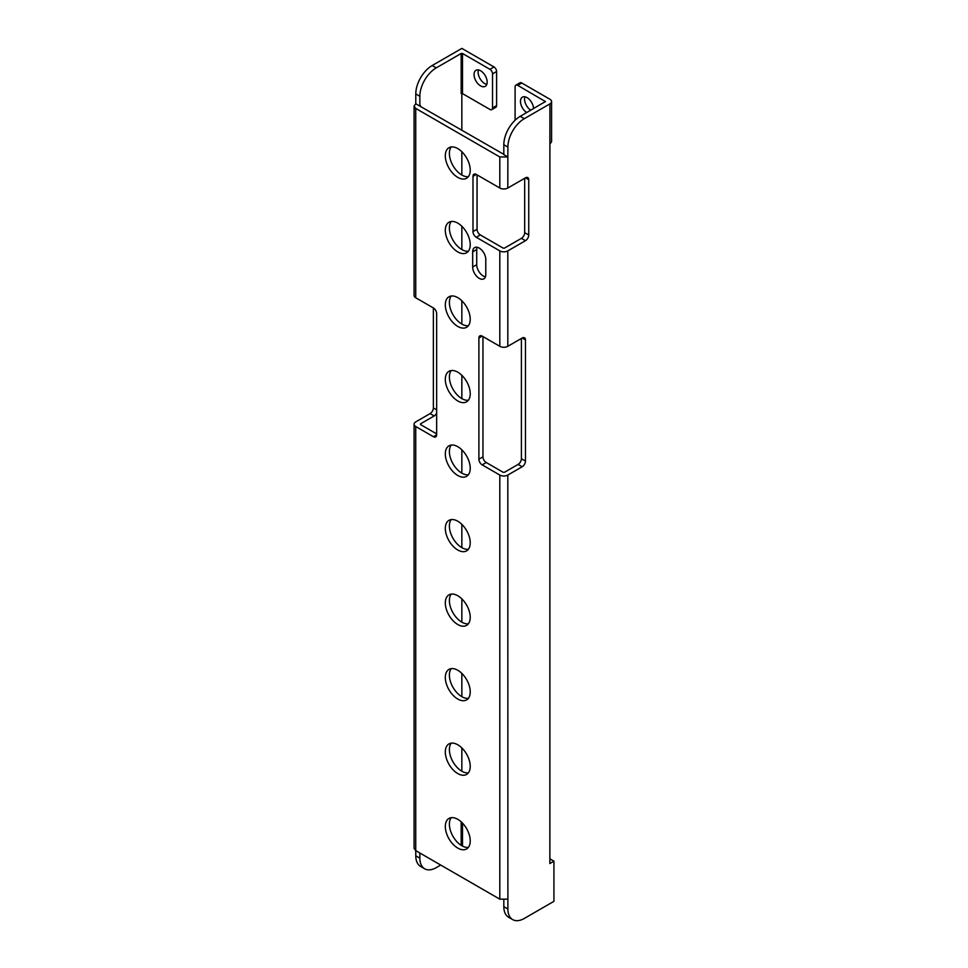 <?xml version="1.0" encoding="UTF-8"?>
<svg xmlns="http://www.w3.org/2000/svg" width="968" height="968" viewBox="0 0 968 968"><rect width="100%" height="100%" fill="white"/><g stroke="black" fill="none" stroke-linecap="round" stroke-linejoin="round"><path stroke-width="1.45" d="M415.768 103.77L415.792 93.92A23.184 13.383 -60 0 1 432.2 65.522L436.265 67.869A23.184 13.383 120 0 0 419.858 96.268L419.858 106.105L415.768 103.77L414.074 106.081L415.732 108.416L499.815 156.961L507.861 156.949L507.813 188.022A5.663 3.267 180 0 1 499.815 188.022L476.268 174.422A4.634 2.674 60 0 0 473.957 174.192A4.634 2.674 60 0 0 472.989 176.321L472.989 231.606A4.634 2.674 60 0 0 476.268 237.281L499.815 250.881A5.663 3.267 0 0 0 507.813 250.881L507.813 346.302A5.663 3.267 180 0 1 499.815 346.302L482.173 336.114A4.634 2.674 60 0 0 479.85 335.884A4.634 2.674 60 0 0 478.894 338.014L478.894 459.195A4.634 2.674 60 0 0 482.173 464.87L499.815 475.058A5.663 3.267 0 0 0 507.813 475.058L507.885 908.988A23.184 13.383 120 0 0 512.689 919.6A23.184 13.383 120 0 0 524.281 918.45L553.926 901.341L553.926 861.193L549.86 863.541L549.897 144.038L551.591 141.739M482.959 336.574L482.959 456.848A4.634 2.674 -120 0 0 486.238 462.522L503.166 472.287L504.473 472.287L518.11 464.41A4.634 2.674 120 0 0 521.401 458.735L521.401 338.461M477.055 174.881L477.055 229.259A4.634 2.674 -120 0 0 480.334 234.934L503.166 248.111L504.473 248.111L521.401 238.346A4.634 2.674 120 0 0 524.68 232.659L524.68 178.281M520.215 116.329A23.184 13.383 -60 0 0 503.82 144.74L503.82 154.577L507.861 156.949L507.885 147.088A23.184 13.383 120 0 1 524.281 118.677L549.921 103.878A5.663 3.267 0 0 0 551.578 101.567A5.663 3.267 0 0 0 549.921 99.256L521.788 83.006L517.723 85.353L545.408 101.567L520.215 116.329L524.281 118.677M512.689 919.6L508.624 917.253A23.184 13.383 -60 0 1 503.82 906.641L503.82 900.131M503.82 154.36L420.523 106.492L420.523 105.73L419.858 106.105M420.523 424.577L420.523 423.827L420.523 424.577L436.653 433.894M451.233 817.682A17.63 10.176 -120 0 0 449.382 824.155A17.63 10.176 -120 0 0 455.771 840.418A17.63 10.176 -120 0 0 468.379 847.375M451.233 743.158A17.63 10.176 -120 0 0 449.382 749.631A17.63 10.176 -120 0 0 455.771 765.894A17.63 10.176 -120 0 0 468.379 772.851M451.233 668.634A17.63 10.176 -120 0 0 449.382 675.107A17.63 10.176 -120 0 0 455.771 691.37A17.63 10.176 -120 0 0 468.379 698.327M451.233 594.11A17.63 10.176 -120 0 0 449.382 600.583A17.63 10.176 -120 0 0 455.771 616.846A17.63 10.176 -120 0 0 468.379 623.803M451.233 519.586A17.63 10.176 -120 0 0 449.382 526.06A17.63 10.176 -120 0 0 455.771 542.322A17.63 10.176 -120 0 0 468.379 549.279M451.233 445.062A17.63 10.176 -120 0 0 449.382 451.536A17.63 10.176 -120 0 0 455.771 467.798A17.63 10.176 -120 0 0 468.379 474.756M451.233 370.538A17.63 10.176 -120 0 0 449.382 377.012A17.63 10.176 -120 0 0 455.771 393.274A17.63 10.176 -120 0 0 468.379 400.232M451.233 296.014A17.63 10.176 -120 0 0 449.382 302.488A17.63 10.176 -120 0 0 455.771 318.75A17.63 10.176 -120 0 0 468.379 325.708M451.233 221.49A17.63 10.176 -120 0 0 449.382 227.964A17.63 10.176 -120 0 0 455.771 244.226A17.63 10.176 -120 0 0 468.379 251.184M451.233 146.967A17.63 10.176 -120 0 0 449.382 153.44A17.63 10.176 -120 0 0 455.771 169.702A17.63 10.176 -120 0 0 468.379 176.66M477.091 247.251A9.281 5.36 -120 0 0 476.728 249.514L476.728 264.663A9.281 5.36 -120 0 0 485.428 276.848M436.653 413.179A4.634 2.674 -60 0 1 434.16 415.95L430.094 413.602A4.634 2.674 120 0 0 433.374 407.915L433.374 307.945A4.634 2.674 60 0 1 436.653 313.632L436.653 434.801A4.634 2.674 60 0 1 435.697 436.931A4.634 2.674 60 0 1 433.374 436.701L415.732 426.513L415.732 850.63L414.074 848.295M420.523 423.827L434.16 415.95M419.858 858.168L415.792 855.821A23.184 13.383 -60 0 0 420.596 866.433L424.662 868.78A23.184 13.383 120 0 1 419.858 858.168L419.858 853.014M424.662 868.78A23.184 13.383 120 0 0 436.265 867.63L440.718 865.053M461.845 771.218L461.845 747.925M461.845 696.694L461.845 673.401M461.845 622.17L461.845 598.877M461.845 547.646L461.845 524.354M461.845 473.122L461.845 449.83M461.845 398.598L461.845 375.306M461.845 324.074L461.845 300.782M461.845 249.55L461.845 226.258M461.845 175.026L461.845 151.734M461.845 130.341L461.845 93.46M436.265 67.869L461.179 53.47L462.498 53.47L489.917 69.309A3.715 2.142 -120 0 1 492.531 73.846L492.531 107.932A3.715 2.142 -120 0 1 491.768 109.626L495.834 107.279A3.715 2.142 60 0 0 496.608 105.585L492.531 107.932M507.813 188.022L525.467 177.834A4.634 2.674 -60 0 1 527.778 177.604A4.634 2.674 -60 0 1 528.746 179.721L528.746 235.006A4.634 2.674 -60 0 1 525.467 240.693L521.401 238.346M507.813 250.881L525.467 240.693M507.813 346.302L522.188 338.014A4.634 2.674 -60 0 1 524.499 337.784A4.634 2.674 -60 0 1 525.467 339.901L525.467 461.083A4.634 2.674 -60 0 1 522.188 466.757L518.11 464.41M507.813 475.058L522.188 466.757M517.723 85.353A3.715 2.142 -120 0 0 515.871 85.172L519.937 82.825A3.715 2.142 60 0 1 521.788 83.006M530.779 110.231A9.281 5.36 60 0 1 524.547 99.063A9.281 5.36 60 0 1 524.898 96.812M515.097 120.238L515.097 86.878A3.715 2.142 -120 0 1 515.871 85.172M526.713 112.578A9.281 5.36 60 0 1 520.481 101.41A9.281 5.36 60 0 1 522.393 97.163A9.281 5.36 60 0 1 529.399 99.498A9.281 5.36 60 0 1 533.586 108.61M549.86 858.846L553.926 861.193M507.861 899.151L499.815 899.175L415.732 850.63L415.792 855.821M415.732 108.416L415.732 297.757L433.374 307.945M445.316 826.503A17.63 10.176 -120 0 0 453 844.241A17.63 10.176 -120 0 0 466.588 848.96A17.63 10.176 -120 0 0 470.23 840.902A17.63 10.176 -120 0 0 462.547 823.163A17.63 10.176 -120 0 0 448.958 818.444A17.63 10.176 -120 0 0 445.316 826.503M445.316 751.979A17.63 10.176 -120 0 0 453 769.717A17.63 10.176 -120 0 0 466.588 774.436A17.63 10.176 -120 0 0 470.23 766.378A17.63 10.176 -120 0 0 462.547 748.639A17.63 10.176 -120 0 0 448.958 743.92A17.63 10.176 -120 0 0 445.316 751.979M445.316 677.455A17.63 10.176 -120 0 0 453 695.193A17.63 10.176 -120 0 0 466.588 699.912A17.63 10.176 -120 0 0 470.23 691.854A17.63 10.176 -120 0 0 462.547 674.115A17.63 10.176 -120 0 0 448.958 669.396A17.63 10.176 -120 0 0 445.316 677.455M445.316 602.931A17.63 10.176 -120 0 0 453 620.67A17.63 10.176 -120 0 0 466.588 625.389A17.63 10.176 -120 0 0 470.23 617.33A17.63 10.176 -120 0 0 462.547 599.591A17.63 10.176 -120 0 0 448.958 594.872A17.63 10.176 -120 0 0 445.316 602.931M445.316 528.407A17.63 10.176 -120 0 0 453 546.146A17.63 10.176 -120 0 0 466.588 550.865A17.63 10.176 -120 0 0 470.23 542.806A17.63 10.176 -120 0 0 462.547 525.067A17.63 10.176 -120 0 0 448.958 520.348A17.63 10.176 -120 0 0 445.316 528.407M445.316 453.883A17.63 10.176 -120 0 0 453 471.622A17.63 10.176 -120 0 0 466.588 476.341A17.63 10.176 -120 0 0 470.23 468.282A17.63 10.176 -120 0 0 462.547 450.543A17.63 10.176 -120 0 0 448.958 445.825A17.63 10.176 -120 0 0 445.316 453.883M445.316 379.359A17.63 10.176 -120 0 0 453 397.098A17.63 10.176 -120 0 0 466.588 401.817A17.63 10.176 -120 0 0 470.23 393.758A17.63 10.176 -120 0 0 462.547 376.02A17.63 10.176 -120 0 0 448.958 371.301A17.63 10.176 -120 0 0 445.316 379.359M445.316 304.835A17.63 10.176 -120 0 0 453 322.574A17.63 10.176 -120 0 0 466.588 327.293A17.63 10.176 -120 0 0 470.23 319.234A17.63 10.176 -120 0 0 462.547 301.496A17.63 10.176 -120 0 0 448.958 296.777A17.63 10.176 -120 0 0 445.316 304.835M445.316 230.311A17.63 10.176 -120 0 0 453 248.05A17.63 10.176 -120 0 0 466.588 252.769A17.63 10.176 -120 0 0 470.23 244.71A17.63 10.176 -120 0 0 462.547 226.972A17.63 10.176 -120 0 0 448.958 222.253A17.63 10.176 -120 0 0 445.316 230.311M445.316 155.787A17.63 10.176 -120 0 0 453 173.526A17.63 10.176 -120 0 0 466.588 178.245A17.63 10.176 -120 0 0 470.23 170.186A17.63 10.176 -120 0 0 462.547 152.448A17.63 10.176 -120 0 0 448.958 147.729A17.63 10.176 -120 0 0 445.316 155.787M472.662 267.011A9.281 5.36 -120 0 0 476.716 276.34A9.281 5.36 -120 0 0 483.855 278.832A9.281 5.36 -120 0 0 485.779 274.585L485.779 259.436A9.281 5.36 -120 0 0 481.737 250.107A9.281 5.36 -120 0 0 474.586 247.614A9.281 5.36 -120 0 0 472.662 251.862L472.662 267.011L476.728 264.663M430.094 413.602L415.732 421.891A5.663 3.267 0 0 0 414.074 424.202A5.663 3.267 0 0 0 415.732 426.513M496.608 105.585L496.608 71.499A3.715 2.142 60 0 0 493.982 66.949L461.845 48.4L432.2 65.522M491.768 109.626A3.715 2.142 -120 0 1 489.917 109.445L462.498 93.618L461.179 93.618L461.179 53.47M474.042 74.524A9.281 5.36 60 0 1 475.966 70.277A9.281 5.36 60 0 1 483.105 72.769A9.281 5.36 60 0 1 487.158 82.098A9.281 5.36 60 0 1 485.234 86.346A9.281 5.36 60 0 1 478.083 83.865A9.281 5.36 60 0 1 474.042 74.524M486.795 84.361A9.281 5.36 60 0 1 478.107 72.176A9.281 5.36 60 0 1 478.458 69.926M415.732 297.757A5.663 3.267 180 0 1 414.074 295.446L414.074 106.105M420.523 106.492L420.523 105.73M461.179 821.832L461.179 845.342M499.815 156.961L499.815 188.022M549.921 103.878L549.897 144.038M503.82 144.74L507.885 147.088M545.141 101.942L545.141 101.192M507.885 908.988L503.82 906.641M499.815 475.058L499.815 899.175M499.815 250.881L499.815 346.302M462.498 823.115L462.498 846.105M462.498 53.47L462.498 93.618M493.982 66.949L489.917 69.309M496.608 71.499L492.531 73.846M415.792 93.92L419.858 96.268M436.653 434.801L433.374 436.701M436.653 409.815L433.374 407.915M525.467 177.834L528.746 179.721M528.746 235.006L524.68 232.659M476.268 237.281L480.334 234.934M522.188 338.014L525.467 339.901M525.467 461.083L521.401 458.735M482.173 464.87L486.238 462.522M478.894 459.195L482.959 456.848M478.894 338.014L482.173 336.114M472.989 231.606L477.055 229.259M472.989 176.321L476.268 174.422M472.662 251.862L476.728 249.514M551.578 141.703L551.578 101.567M414.074 848.319L414.074 424.202"/></g></svg>
